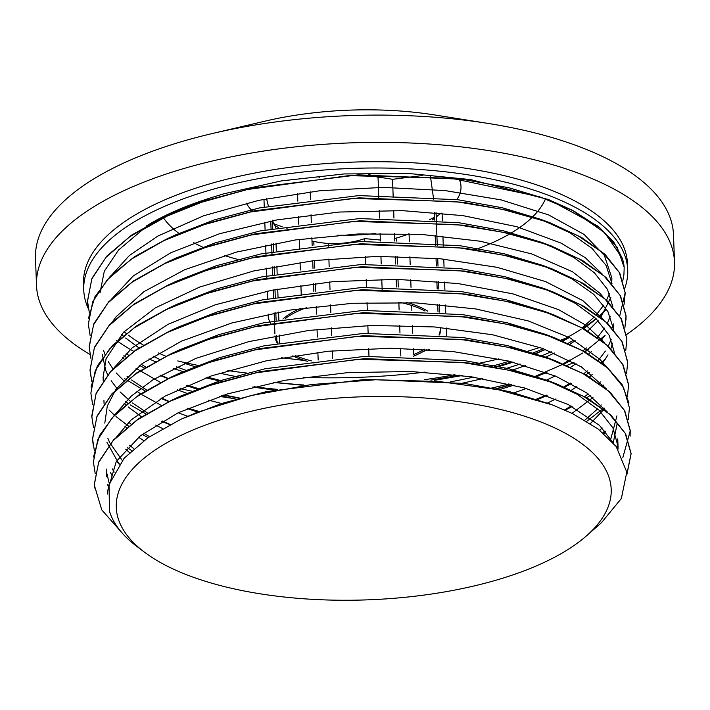 <?xml version="1.0" encoding="UTF-8"?>
<svg xmlns="http://www.w3.org/2000/svg" width="710" height="710" viewBox="0 0 710 710"><rect width="100%" height="100%" fill="white"/><g stroke="black" fill="none" stroke-linecap="round" stroke-linejoin="round"><path stroke-width="1.06" d="M306.791 307.608A82.742 33.938 177.9 0 0 285.313 318.595M274.983 335.892A82.742 33.938 177.9 0 0 277.228 343.161M292.777 355.861A82.742 33.938 177.9 0 0 307.563 361.372M313.145 362.801A82.742 33.938 177.9 0 0 314.015 363.005M407.025 358.568A82.742 33.938 177.9 0 0 407.824 358.302M413.238 356.287A82.742 33.938 177.9 0 0 413.548 356.163A82.742 33.938 177.9 0 0 426.861 349.32M439.579 334.996A82.742 33.938 177.9 0 0 440.351 329.795A82.742 33.938 177.9 0 0 440.058 327.408M429.337 313.705A82.742 33.938 177.9 0 0 428.822 313.358M424.891 310.998A82.742 33.938 177.9 0 0 399.934 302.353M413.273 348.637L413.486 354.627A82.742 33.938 177.9 0 0 424.58 349.178M438.957 334.942A82.742 33.938 177.9 0 0 440.306 329.032M440.351 329.795L440.298 328.268A82.742 33.938 177.9 0 0 440.28 327.842L440.262 327.425M423.604 351.317A700.876 287.479 -2.1 0 1 429.364 349.48M431.573 313.847A82.742 33.938 177.9 0 0 431.121 313.5M427.775 311.184A82.742 33.938 177.9 0 0 406.892 302.522M300.499 308.477A82.742 33.938 177.9 0 0 282.899 319.012M268.185 314.104L268.344 318.497A700.876 287.479 -2.1 0 1 270.643 323.529M276.669 335.564L276.873 341.12A82.742 33.938 177.9 0 0 278.063 343.001M295.191 355.479A82.742 33.938 177.9 0 0 311.397 360.866M317.725 362.26A82.742 33.938 177.9 0 0 318.257 362.366L318.249 362.207M281.559 357.787A700.876 287.479 -2.1 0 1 304.909 360.591M266.534 198.738L268.416 206.086M263.969 199.253L264.253 206.921M264.812 222.239L265.096 229.88M265.655 245.198L266.01 255.023M266.498 268.158L266.853 278.009M267.342 291.144L267.617 298.795M274.912 333.904L274.495 322.5M274.424 320.583L274.14 312.915M273.581 297.605L273.306 289.964M272.738 274.637L272.462 266.978M271.983 253.896L271.619 244.009M271.051 228.7L270.776 221.059M439.703 312.098L439.419 304.448M438.86 289.147L438.576 281.48M438.017 266.17L437.733 258.52M437.262 245.553L436.41 222.283M436.33 220.242L436.046 212.574M434.342 212.432L434.627 220.091M435.186 235.392L435.558 245.42M436.029 258.378L436.313 266.019M436.872 281.329L437.156 288.997M437.715 304.297L437.999 311.947M396.482 287L396.198 279.349M395.639 264.022L395.355 256.372M394.795 241.072L394.511 233.404M393.952 218.085L393.668 210.444M393.207 197.664L392.532 179.337A82.742 33.938 177.9 0 0 378.031 177.26L378.785 197.655M379.246 210.4L379.53 218.05M380.09 233.368L380.374 241.027M380.933 256.328L381.217 263.996M381.776 279.314L382.149 289.52M313.847 291.348L313.563 283.68M313.003 268.371L312.719 260.721M312.16 245.394L311.876 237.743M311.317 222.443L311.042 214.775M310.474 199.457L310.199 191.815M297.534 193.475L297.81 201.116M298.377 216.443L298.653 224.103M299.221 239.394L299.584 249.476M300.064 262.38L300.339 270.022M300.898 285.34L301.271 295.404M272.462 220.73L272.746 228.371M273.306 243.69L273.581 251.358M274.149 266.658L274.424 274.308M274.992 289.636L275.267 297.286M275.826 312.586L276.11 320.263M318.169 360.032L317.894 352.364M317.326 337.064L317.05 329.413M316.483 314.086L316.207 306.436M315.648 291.135L315.364 283.467M314.805 268.158L314.521 260.508M313.962 245.181L313.82 241.471A82.742 33.938 177.9 0 0 328.322 243.557L328.419 246.21M328.89 258.999L329.165 266.649M329.733 281.95L330.008 289.618M330.576 304.927L330.851 312.577M331.419 327.896L331.694 335.555M332.253 350.855L332.537 358.514M400.813 355.941L400.538 348.282M399.97 332.954L399.695 325.304M399.127 310.004L398.851 302.336M398.283 287.026L398.008 279.376M397.449 264.058L397.165 256.399M396.606 241.098L396.491 238.019A82.742 33.938 177.9 0 0 408.951 233.785M409.058 233.785L409.342 241.453M409.901 256.763L410.185 264.404M410.744 279.74L411.028 287.39M411.587 302.691L411.631 303.942M411.685 305.469L411.862 310.359M412.43 325.668L412.705 333.309M272.445 220.224C273.989 224.582 274.974 226.454 275.4 225.824L275.471 227.866M275.072 225.789L278.222 227.369M276.039 243.175L276.314 250.843M276.882 266.143L277.157 273.794M277.725 289.13L278 296.78M278.56 312.08L278.844 319.748M279.403 335.058L279.687 342.699M312.001 241.045L313.82 241.471M328.322 243.557C341.643 244 353.757 242.358 364.674 238.631L364.771 241.364M365.33 256.665L365.614 264.333M366.174 279.642L366.458 287.293M367.017 302.62L367.301 310.27M367.86 325.57L368.135 333.238M368.703 348.548L368.978 356.198M364.674 238.631L380.338 240.024M394.698 238.427L396.491 238.019M432.31 219.905L434.555 218.218M436.215 216.958L441.123 213.044M442.082 213.142L442.357 220.81M442.916 236.111L443.288 246.077M443.759 259.088L444.043 266.738M444.602 282.039L444.886 289.707M445.445 305.016L445.729 312.657M446.288 327.993L446.572 335.644M319.527 177.598L318.914 177.979M422.743 175.494L392.532 179.337M378.031 177.26L368.765 174.527M433.659 199.457L430.402 176.009M246.326 203.193A108.621 44.553 177.9 0 0 252.964 211.447M273.74 223.677A108.621 44.553 177.9 0 0 282.127 226.685M286.503 227.999A108.621 44.553 177.9 0 0 287.177 228.185M337.791 235.196A108.621 44.553 177.9 0 0 375.563 233.43M424.509 221.724A108.621 44.553 177.9 0 0 425.148 221.467M429.399 219.674A108.621 44.553 177.9 0 0 434.52 217.251M436.188 216.39A108.621 44.553 177.9 0 0 438.611 215.068M456.876 199.581A108.621 44.553 177.9 0 0 459.015 178.831M144.387 552.114A247.63 101.574 177.9 0 0 367.461 599.852A247.63 101.574 177.9 0 0 586.433 535.899A247.63 101.574 177.9 0 0 561.273 431.103A247.63 101.574 177.9 0 0 231.424 416.504A247.63 101.574 177.9 0 0 144.387 552.114L136.666 546.274A256.026 105.018 -2.1 0 1 109.509 511.333L109.012 484.646L124.108 458.269L147.795 437.839L180.455 419.486L197.167 412.341L250.799 395.621L311.379 384.545L375.652 379.761L439.33 381.527L498.686 389.808L552.318 404.895L572.571 413.611L598.255 429.106L616.147 446.475L626.806 472.115L621.348 498.5L601.53 522.622M94.474 487.974L94.235 484.69L98.717 461.988L113.627 439.765L138.317 418.864L171.935 400.103L213.177 384.11L260.366 371.587L364.904 358.612L469.106 363.014L515.851 371.543L556.525 383.853L587.738 398.372L611.017 415.252L625.67 433.854L631.092 453.504L626.948 473.845M93.471 457.08L99.471 435.558L114.86 414.596L139 394.902L171.03 377.143L212.254 361.177L259.381 348.645L363.813 335.67L467.908 340.01L514.679 348.486L555.353 360.76L586.682 375.297L610.121 392.186L624.773 410.833L630.249 430.535L630.09 436.206M93.232 445.339L92.54 438.753L97.075 416.016L111.976 393.757L136.799 372.848L170.48 354.05L211.713 338.093L258.91 325.615L363.351 312.684L467.446 317.077L514.147 325.606L554.821 337.889L584.383 351.503L607.032 367.23L622.084 384.545L628.953 402.907M91.794 417.169L96.169 393.1L111.079 370.886L135.752 349.995L169.317 331.233L210.559 315.24L257.721 302.7L362.26 289.715L466.452 294.1L513.223 302.611L553.906 314.92L585.164 329.44L608.479 346.32L623.123 364.931L628.581 384.598L628.581 387.465M91.022 387.092L97.376 365.827L112.872 345.131L136.932 325.695L168.669 308.158L209.894 292.218L257.02 279.713L361.381 266.765L465.405 271.113L512.15 279.589L552.815 291.837L584.126 306.392L607.591 323.281L622.253 341.927L627.738 362.819M90.64 376.007L90.01 369.848L94.536 347.128L109.438 324.878L134.217 303.969L167.888 285.189L209.122 269.214L256.328 256.718L360.822 243.778L464.97 248.18L511.688 256.718L552.362 269.019L583.531 283.538L606.819 300.419L621.472 319.012L626.859 338.661M89.194 346.418L93.782 323.858L108.745 301.777L133.365 281L166.743 262.345L207.986 246.352L255.121 233.812L359.633 220.819L463.808 225.185L510.596 233.67L551.271 245.971L582.564 260.499L605.932 277.379L620.576 296.017L626.051 315.693L625.989 320.077M546.487 395.15L536.396 399.171M199.075 411.48L188.212 408.197M88.493 318.142L94.891 296.869L110.378 276.172L134.492 256.736L166.264 239.199L207.489 223.268L254.624 210.781L358.976 197.859L462.982 202.217L509.7 210.71L550.365 222.958L581.641 237.504L605.071 254.393L619.75 273.03L625.173 292.724L619.732 315.932M613.245 326.121L612.011 327.692M605.115 335.315L584.747 351.707M582.857 352.95L563.518 363.999M562.852 364.328L535.526 376.22M511.253 384.456L494.923 389.062M239.785 398.097L224.049 394.973M198.232 388.53L187.36 385.246M87.907 305.708L87.49 300.942L91.989 278.24L106.899 256.008L131.616 235.099L165.252 216.328L206.495 200.344L253.692 187.83L358.222 174.864L462.405 179.266L509.141 187.804L549.824 200.113L598.423 226.437L613.68 241.897L622.359 258.342A268.815 110.263 -2.1 0 1 624.188 267.492L623.921 274.663L622.883 280.361M99.986 292.973L104.29 271.282L118.534 250.044L142.142 230.076L174.261 212.148L210.249 197.992L223.552 193.865L281.444 180.89L344.208 173.941L408.818 173.488L470.606 179.586L548.093 199.466M548.608 199.661L571.825 210.009L604.654 232.649L622.359 258.342M181.414 419.042L221.316 403.573L266.259 391.663L365.685 379.335L464.739 383.471L509.194 391.556L550.064 404.052M108.364 487.255L107.68 484.38M170.089 401.256L180.944 395.923L220.26 380.666L265.229 368.73L364.825 356.349L464.038 360.52L508.529 368.632L547.232 380.338L576.875 394.13L598.983 410.149L612.89 427.81L618.046 446.466L618.046 449.119M112.224 475.984L110.6 472.753M168.359 378.732L175.645 375.049M171.03 377.143L180.029 372.963L219.337 357.742L264.244 345.788L363.733 333.407L462.858 337.516L507.384 345.575L546.079 357.254L556.835 361.612M617.194 423.497L613.245 442.898M119.2 464.34L106.917 442.259M168.11 355.479L179.479 349.879L218.786 334.658L263.765 322.757L363.263 310.421L462.37 314.583L506.834 322.695L545.528 334.374L556.933 339.025M605.497 431.6L603.908 433.659M129.531 452.607L125.732 449.199M167.365 332.449L178.334 327.053L217.642 311.796L262.594 299.842L362.18 287.452L461.402 291.606L505.919 299.7L544.623 311.406L553.906 314.92M549.141 313.163L555.406 315.772M604.636 408.623L590.383 423.621M143.766 440.688L138.574 437.218M126.699 427.855L124.898 426.204M165.909 309.791L177.66 303.986L216.967 288.784L261.875 276.856L361.301 264.502L460.355 268.62L504.846 276.678L543.541 288.331L552.815 291.837M548.058 290.088L575.357 303.365L595.965 318.577L609.136 335.244L614.549 352.843M603.784 385.663L603.109 386.559M592.974 397.556L572.02 413.344M162.652 428.591L155.676 425.095M141.45 416.788L128.182 406.945M125.661 404.736L124.064 403.262M165.714 286.503L176.888 281.009L216.195 265.771L261.182 253.861L360.733 241.515L459.903 245.687L504.366 253.807L543.07 265.505L571.958 278.888L593.773 294.393L607.875 311.477L613.688 329.555M612.57 343.178L610.848 348.628M607.991 354.858L602.426 363.422M592.158 374.587L589.309 377.143M576.857 386.639L571.577 390.101M555.974 398.913L547.392 403.085M187.573 416.255L178.21 412.767M161.223 405.348L142.355 394.911M140.642 393.81L136.879 391.272M124.8 381.749L116.156 372.901M112.97 368.889L108.311 361.665M104.858 354.228L103.553 350.296M164.587 263.667L175.76 258.165L215.068 242.918L259.993 230.945L359.562 218.556L458.749 222.691L503.284 230.759L541.987 242.465L551.271 245.971M546.505 244.222L573.822 257.49L594.35 272.72L607.494 289.405L612.899 306.995M602.098 339.717L601.574 340.409M591.323 351.619L588.67 353.997M576.058 363.68L570.734 367.15M555.149 375.936L546.567 380.09M526.359 388.494L514.2 392.781M221.511 403.511L208.607 400.147M186.783 393.287L177.411 389.799M160.345 382.379L136.036 368.321M123.975 358.781L122.377 357.299M163.531 240.814L175.255 235.028L214.553 219.834L259.478 207.923L358.887 195.587L457.923 199.723L502.387 207.799L541.082 219.452L570.077 232.862L592.042 248.393L606.163 265.513L611.993 283.645M610.911 297.259L600.749 317.459M598.131 320.689L587.827 331.002M575.18 340.72L569.908 344.164M554.306 352.985L545.759 357.13M525.489 365.535L513.33 369.812M511.289 370.478L510.738 370.655M482.818 378.599L462.476 383.178M273.865 390.092L252.707 387.03M223.543 381.234L222.922 381.092M220.641 380.542L207.71 377.188M185.905 370.318L176.568 366.821M159.555 359.411L153.156 356.189M138.929 347.873L125.643 338.04M123.123 335.839L121.534 334.366M122.155 533.024L101.752 509.842L94.27 484.992L98.592 462.583L113.103 440.644L137.216 419.965L169.956 401.319L210.16 385.415L256.195 372.803L358.639 359.224L461.678 362.402L508.484 370.158L549.664 381.643L583.638 396.411L609.171 413.823L625.155 433.215L631.092 453.805L626.966 474.209M95.202 473.526L93.392 462.024L97.785 439.623L112.251 417.666L136.364 396.996L169.149 378.359L209.299 362.437L255.36 349.844L357.787 336.247L460.861 339.424L507.623 347.199L548.83 358.683L582.812 373.433L608.301 390.864L624.356 410.247L630.231 430.846L622.83 457.586M94.332 450.317L92.575 439.055L96.897 416.655L111.434 394.707L135.504 374.028L168.288 355.39L208.474 339.478L254.499 326.866L356.952 313.27L460.009 316.465L506.807 324.213L547.96 335.723L581.987 350.465L607.467 367.886L623.478 387.287L629.433 407.868L628.27 419.397M119.466 463.985L116.36 461.305M93.48 427.411L91.741 416.087L96.081 393.677L110.565 371.738L134.696 351.059L167.436 332.413L207.631 316.509L253.674 303.907L356.109 290.319L459.148 293.496L505.955 301.262L547.144 312.737L581.108 327.505L606.642 344.918L622.634 364.31L628.563 384.909L627.471 396.322M604.902 430.917L602.843 432.745M131.643 450.61L127.214 447.62M92.619 404.372L90.862 393.118L95.246 370.718L109.73 348.77L133.826 328.091L166.619 309.453L206.77 293.532L252.831 280.938L355.266 267.342L458.332 270.519L505.103 278.293L546.301 289.786L580.301 304.528L605.772 321.958L621.827 341.35L627.711 361.94L626.61 373.265M604.059 407.966L586.682 421.305M148.141 437.6L142.142 434.413M128.483 426.071L115.996 416.557M114.363 415.119L108.994 409.945M91.812 381.43L90.055 370.15L94.368 347.749L108.914 325.81L132.983 305.123L165.749 286.485L205.953 270.572L251.97 257.961L354.423 244.373L457.471 247.568L504.278 255.307L545.44 266.818L579.449 281.568L604.947 298.981L620.939 318.382L626.903 338.972L625.767 350.403M603.216 385.015L602.249 385.885M590.188 395.399L586.717 397.786M572.162 406.555L565.249 410.194M169.85 424.695L161.8 421.412M145.932 413.957L130.321 404.895M127.658 403.129L125.555 401.674M90.942 358.497L89.211 347.181L93.56 324.781L108.035 302.833L132.166 282.154L164.915 263.508L205.101 247.604L251.154 235.001L353.58 221.413L456.628 224.591L503.425 232.356L544.623 243.832L578.588 258.6L604.112 276.021L620.114 295.404L626.025 316.003L624.951 327.372M605.506 359.047L601.556 362.739M589.353 372.404L585.839 374.827M571.364 383.586L564.707 387.101M546.886 395.301L536.84 399.322M198.605 411.667L187.786 408.383M168.731 401.611L160.993 398.443M145.115 390.97L124.685 378.705M90.161 335.688L88.333 324.221L92.717 301.821L107.21 279.864L131.297 259.185L164.09 240.548L204.249 224.626L250.302 212.033L352.737 198.427L455.811 201.613L502.573 209.388L543.771 220.881L577.78 235.622L603.243 253.053L619.297 272.445L625.199 293.035L624.081 304.386M604.494 336.283L600.571 339.939M588.501 349.444L584.996 351.849M570.494 360.609L563.829 364.132M546.07 372.333L535.997 376.371M511.839 384.598L495.589 389.195M239.119 398.274L223.508 395.142M197.806 388.698L186.961 385.423M167.835 378.643L160.096 375.475M144.538 368.144L139.613 365.508M125.972 357.174L123.859 355.719M89.309 312.622L87.534 301.244L91.767 279.021L106.083 257.233L129.806 236.678L162.093 218.112L201.755 202.226L247.213 189.552L348.654 175.645L451.161 178.228L539.387 196.697L573.875 211.056L600.128 228.096L617.07 247.16L624.197 267.492M273.545 382.433L302.123 385.211M434.342 380.365L462.139 375.528M495.509 367.531L496.192 367.336M499.112 366.502L513.064 362.162M535.926 353.642L545.44 349.471M562.329 340.862L568.648 337.126M582.2 327.772L594.252 316.997M596.657 314.397L603.704 305.149M606.571 300.188L609.473 293.478M611.727 283.343L611.878 278.036L604.37 255.387L584.09 234.442L548.537 214.881L501.224 199.918L444.957 190.564L383.258 187.396L319.899 190.733L258.751 200.353L203.628 215.787L157.824 236.084L129.344 255.547L110.174 276.714M126.202 353.332L128.492 355.213M141.237 364.292L145.807 367.088M160.806 375.066L168.217 378.465M186.464 385.636L196.821 389.089M221.263 395.852L236.013 399.144M499.902 389.47L513.942 385.122M536.769 376.628L546.327 372.43M563.128 363.839L569.482 360.077M583.016 350.74L586.478 347.962M597.359 337.561L604.565 328.127M607.432 323.139L610.316 316.367M612.535 306.267L612.65 304.696M602.266 274.122L585.333 257.739L561.069 243.104L516.862 226.703L462.884 215.618L402.375 210.639L339.096 212.05L276.927 219.905L219.647 233.705L170.862 252.716L133.453 275.782L111.115 299.576M127.046 376.318L129.318 378.199M131.572 379.974L146.624 390.056M161.685 398.035L169.113 401.434M187.307 408.587L197.629 412.048M537.328 399.703L547.161 395.408M564.006 386.808L570.343 383.054M583.629 373.877L587.321 370.913M598.326 360.343L605.39 351.122M608.284 346.143L611.168 339.442M613.387 329.218L613.529 323.973M603.802 297.987L600.101 293.381L572.464 271.708L531.719 253.923L480.235 241.222L421.27 234.389L358.399 233.954L295.493 239.936L236.439 252.094L184.804 269.676L143.873 291.704L116.014 316.846L111.781 322.757M102.258 354.219L105.754 370.487L107.689 374.773M111.142 380.729L117.061 388.574M120.061 391.885L130.196 401.159M132.459 402.943L147.449 413.025M162.483 421.012L170.187 424.518M564.592 409.901L571.168 406.031M584.481 396.872L588.164 393.917M599.018 383.498L600.358 381.953M603.917 320.024L582.821 300.623L545.608 281.595L496.982 267.297L439.818 258.706L377.693 256.363L314.397 260.526L253.816 270.918L199.714 287.035L155.33 307.883L123.504 332.271L106.065 358.745L103.11 377.188M128.723 422.237L131.004 424.118M143.757 433.198L149.499 436.677M584.827 420.187L597.616 408.898M600.048 406.28L601.219 404.94M604.849 343.09L586.043 325.304L558.592 309.649L512.966 293.878L457.959 283.53L396.881 279.358L333.522 281.604L271.779 290.257L215.396 304.767L167.915 324.372L132.149 347.864L114.204 367.62M118.41 434.121L118.916 434.706M129.584 445.223L133.808 448.658M599.861 430.34L602.053 427.864M605.754 366.129L599.906 359.34L570.467 338.093L528.196 320.893L475.567 308.912L415.891 302.868L352.799 303.268L290.168 310.066L231.877 322.961L181.44 341.173L142.062 363.68L116.023 389.115L107.308 406.031L104.796 423.124M107.885 438.372L109.757 442.738L122.253 460.444M610.564 439.952L616.928 415.847M606.42 388.902L581.321 366.866L542.502 348.388L492.607 334.765L434.6 326.955L372.102 325.437L308.948 330.416L248.988 341.581L195.96 358.364L153.032 379.735L131.27 396.109L115.881 413.557M112.242 468.831L114.195 472.115M617.07 447.735L617.735 438.815L618.037 446.466M607.432 412.048L586.691 392.878L555.921 376.256L508.91 361.142L452.936 351.548L391.352 348.193L327.984 351.264L266.72 360.707L211.278 375.918L165.164 396.091L131.075 419.983L116.112 437.466M106.74 476.721L106.464 469.061L106.784 473.25L109.313 483.581M613.413 443.093L599.462 425.343L568.257 404.549L524.504 387.953L470.774 376.699L410.46 371.463L347.208 372.688L284.914 380.285L227.44 393.926L178.254 412.741L140.474 435.709L116.289 461.42L107.325 492.03L107.414 493.645M605.781 309.897L599.284 316.332M596.347 318.941L583.709 328.615M569.376 337.516L562.835 341.075M545.333 349.427L535.517 353.509M534.728 353.82L534.257 354.006M512.016 361.896L497.701 366.2M494.648 367.052L493.956 367.239M459.698 375.217L430.837 380.116M303.214 385.051L273.874 382.362M624.773 288.287A272.17 111.639 177.9 0 0 627.72 270.031A272.17 111.639 177.9 0 0 572.846 206.086A272.17 111.639 177.9 0 0 267.377 177.047A272.17 111.639 177.9 0 0 83.745 289.973A272.17 111.639 177.9 0 0 88.422 308.859M116.422 340.409A272.17 111.639 177.9 0 0 134.057 351.503M148.949 358.887A272.17 111.639 177.9 0 0 155.632 361.772M173.293 368.419A272.17 111.639 177.9 0 0 183.89 371.836M205.962 377.818A272.17 111.639 177.9 0 0 222.683 381.492M254.047 386.71A272.17 111.639 177.9 0 0 277.521 389.373M450.575 381.802A272.17 111.639 177.9 0 0 473.499 377.099M503.851 369.173A272.17 111.639 177.9 0 0 504.473 368.996M506.931 368.25A272.17 111.639 177.9 0 0 520.075 363.999M541.978 355.737A272.17 111.639 177.9 0 0 551.217 351.716M568.08 343.338A272.17 111.639 177.9 0 0 573.973 340.028M210.258 197.992A256.026 105.018 177.9 0 0 146.038 226.171M124.073 331.694A256.026 105.018 177.9 0 0 126.158 333.416M128.546 335.28A256.026 105.018 177.9 0 0 143.34 345.078M158.499 352.959A256.026 105.018 177.9 0 0 166.211 356.385M184.325 363.245A256.026 105.018 177.9 0 0 194.771 366.6M219.603 373.132A256.026 105.018 177.9 0 0 234.744 376.282M238.001 376.886A256.026 105.018 177.9 0 0 238.737 377.019M626.522 334.579A319.216 130.933 177.9 0 0 674.5 262.026L673.497 234.77A319.216 130.933 177.9 0 0 609.136 159.777A319.216 130.933 177.9 0 0 487.912 123.398L434.467 114.922A196.235 80.487 177.9 0 0 265.114 121.135L212.432 133.498A319.216 130.933 177.9 0 0 35.5 258.165L36.503 285.42A319.216 130.933 177.9 0 0 90.01 354.467M162.785 216.869A196.235 80.487 177.9 0 0 163.105 217.34M163.256 217.562A196.235 80.487 177.9 0 0 178.885 233.377M193.732 242.731A196.235 80.487 177.9 0 0 202.687 247.142M224.431 255.493A196.235 80.487 177.9 0 0 237.868 259.434M240.965 260.242A196.235 80.487 177.9 0 0 241.569 260.392M474.608 249.858A196.235 80.487 177.9 0 0 510.25 233.59M511.537 232.827A196.235 80.487 177.9 0 0 545.635 198.569M487.912 123.398A319.216 130.933 177.9 0 0 212.432 133.498M177.748 360.928A319.216 130.933 177.9 0 0 197.85 365.375M199.173 365.641A319.216 130.933 177.9 0 0 199.696 365.739M227.821 370.567A319.216 130.933 177.9 0 0 246.716 373.061M251.384 373.593A319.216 130.933 177.9 0 0 252.298 373.691M303.339 377.338A319.216 130.933 177.9 0 0 424.837 372.111M474.866 364.123A319.216 130.933 177.9 0 0 498.935 358.878M526.066 351.69A319.216 130.933 177.9 0 0 526.642 351.521M528 351.122A319.216 130.933 177.9 0 0 539.866 347.447M560.643 340.17A319.216 130.933 177.9 0 0 565.657 338.235M674.5 262.026A319.216 130.933 177.9 0 0 610.139 187.032A319.216 130.933 177.9 0 0 251.873 152.978A319.216 130.933 177.9 0 0 36.503 285.42M180.127 388.512A319.216 130.933 177.9 0 0 191.762 391.157M192.65 391.343A319.216 130.933 177.9 0 0 193.164 391.458M219.585 396.393A319.216 130.933 177.9 0 0 231.753 398.248M490.699 388.264A319.216 130.933 177.9 0 0 508.964 383.906M534.39 376.744A319.216 130.933 177.9 0 0 534.852 376.602M535.802 376.309A319.216 130.933 177.9 0 0 537.736 375.696M542.476 374.179A319.216 130.933 177.9 0 0 546.975 372.679M566.846 365.419A319.216 130.933 177.9 0 0 574.017 362.517M627.72 270.031L627.489 263.747A272.17 111.639 177.9 0 0 572.615 199.812A272.17 111.639 177.9 0 0 267.146 170.773A272.17 111.639 177.9 0 0 83.514 283.698L83.745 289.973M296.114 384.545A272.17 111.639 177.9 0 0 303.809 384.971M424.189 379.717A272.17 111.639 177.9 0 0 454.941 374.667M490.415 366.608A272.17 111.639 177.9 0 0 509.185 361.204M531.994 353.34A272.17 111.639 177.9 0 0 532.473 353.163M533.387 352.808A272.17 111.639 177.9 0 0 543.47 348.734M561.361 340.463A272.17 111.639 177.9 0 0 581.028 329.307M582.839 328.127A272.17 111.639 177.9 0 0 595.992 318.595M598.983 316.11A272.17 111.639 177.9 0 0 605.843 309.791M586.433 535.899L601.539 522.64M552.318 404.895L547.889 403.218M171.935 400.103L180.944 395.923M556.525 383.853L547.232 380.338M555.353 360.76L546.079 357.254M170.48 354.05L179.479 349.879M554.821 337.889L545.528 334.374M169.317 331.233L178.334 327.053M168.669 308.158L177.66 303.986M167.888 285.189L176.888 281.009M552.362 269.019L543.07 265.505M166.743 262.345L175.76 258.165M166.264 239.199L175.255 235.028M550.365 222.958L541.082 219.452M165.252 216.328L174.261 212.148M549.824 200.113L546.931 199.022M103.092 377.188L103.216 380.631M103.935 400.156L104.077 403.901M107.308 492.03L107.379 494.053"/></g></svg>
